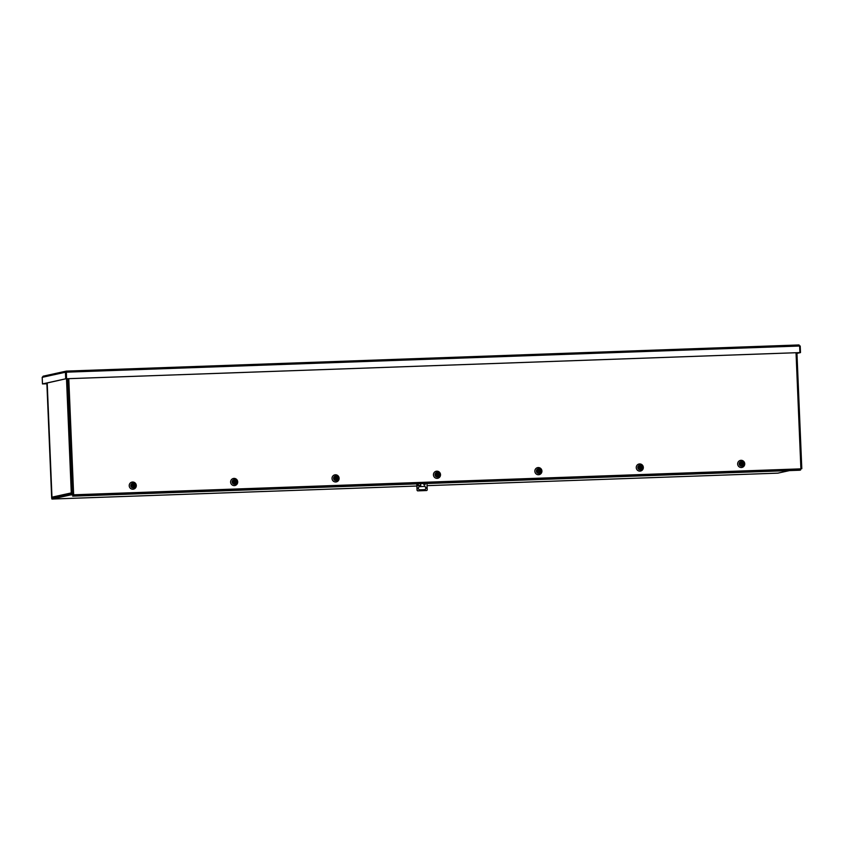 <?xml version="1.0" encoding="UTF-8"?>
<svg xmlns="http://www.w3.org/2000/svg" width="844" height="844" viewBox="0 0 844 844"><rect width="100%" height="100%" fill="white"/><g stroke="black" fill="none" stroke-linecap="round" stroke-linejoin="round"><path stroke-width="1.27" d="M46.99 383.06L51.885 498.308L71.339 494.025M71.371 494.753L51.917 499.047L51.674 497.981L46.863 383.092M777.873 473.146L789.488 470.593M777.883 473.146L427.064 485.659L777.883 473.146M52.011 497.01L52.011 497.158A1.108 1.087 77.6 0 0 52.666 498.129M47.18 383.018L51.959 497L47.201 383.018M739.217 463.936A2.3 2.258 -102.4 0 1 741.38 461.552A2.3 2.258 -102.4 0 1 743.733 463.767A2.3 2.258 -102.4 0 1 741.57 466.152A2.3 2.258 -102.4 0 1 739.217 463.936M737.656 464.042A3.598 3.534 -102.4 0 1 741.043 460.318A3.598 3.534 -102.4 0 1 744.735 463.789A3.598 3.534 -102.4 0 1 741.349 467.513A3.598 3.534 -102.4 0 1 737.656 464.042M637.811 467.555A2.3 2.258 -102.4 0 1 639.974 465.171A2.3 2.258 -102.4 0 1 642.326 467.386A2.3 2.258 -102.4 0 1 640.163 469.76A2.3 2.258 -102.4 0 1 637.811 467.555M636.249 467.66A3.598 3.534 -102.4 0 1 639.636 463.936A3.598 3.534 -102.4 0 1 643.328 467.407A3.598 3.534 -102.4 0 1 639.942 471.121A3.598 3.534 -102.4 0 1 636.249 467.66M536.404 471.163A2.3 2.258 -102.4 0 1 538.567 468.789A2.3 2.258 -102.4 0 1 540.92 471.005A2.3 2.258 -102.4 0 1 538.757 473.378A2.3 2.258 -102.4 0 1 536.404 471.163M534.843 471.268A3.598 3.534 -102.4 0 1 538.229 467.555A3.598 3.534 -102.4 0 1 541.922 471.026A3.598 3.534 -102.4 0 1 538.535 474.739A3.598 3.534 -102.4 0 1 534.843 471.268M434.998 474.782A2.3 2.258 -102.4 0 1 437.16 472.408A2.3 2.258 -102.4 0 1 439.513 474.623A2.3 2.258 -102.4 0 1 437.35 476.997A2.3 2.258 -102.4 0 1 434.998 474.782M433.436 474.887A3.598 3.534 -102.4 0 1 436.823 471.174A3.598 3.534 -102.4 0 1 440.515 474.634A3.598 3.534 -102.4 0 1 437.129 478.358A3.598 3.534 -102.4 0 1 433.436 474.887M333.591 478.4A2.3 2.258 -102.4 0 1 335.754 476.027A2.3 2.258 -102.4 0 1 338.106 478.242A2.3 2.258 -102.4 0 1 335.944 480.616A2.3 2.258 -102.4 0 1 333.591 478.4M332.03 478.506A3.598 3.534 -102.4 0 1 335.416 474.782A3.598 3.534 -102.4 0 1 339.109 478.253A3.598 3.534 -102.4 0 1 335.722 481.977A3.598 3.534 -102.4 0 1 332.03 478.506M232.184 482.019A2.3 2.258 -102.4 0 1 234.337 479.645A2.3 2.258 -102.4 0 1 236.7 481.861A2.3 2.258 -102.4 0 1 234.537 484.234A2.3 2.258 -102.4 0 1 232.184 482.019M230.623 482.124A3.598 3.534 -102.4 0 1 234.01 478.4A3.598 3.534 -102.4 0 1 237.702 481.871A3.598 3.534 -102.4 0 1 234.315 485.595A3.598 3.534 -102.4 0 1 230.623 482.124M130.778 485.638A2.3 2.258 -102.4 0 1 132.93 483.264A2.3 2.258 -102.4 0 1 135.293 485.479A2.3 2.258 -102.4 0 1 133.13 487.853A2.3 2.258 -102.4 0 1 130.778 485.638M129.216 485.743A3.598 3.534 -102.4 0 1 132.603 482.019A3.598 3.534 -102.4 0 1 136.295 485.49A3.598 3.534 -102.4 0 1 132.909 489.214A3.598 3.534 -102.4 0 1 129.216 485.743M72.689 496.156L73.671 494.647L71.371 494.922L73.808 494.616L73.66 495.945L72.689 496.156L416.778 483.886M66.507 378.777L71.371 494.922M426.969 483.517L799.606 470.224L800.576 470.013L800.724 468.684L801.8 468.684L800.734 468.905M416.778 483.791L426.969 483.433M334.045 478.39A1.836 1.804 -102.4 0 1 335.237 476.596A1.836 1.804 -102.4 0 1 337.642 478.242A1.836 1.804 -102.4 0 1 336.028 480.141A1.836 1.804 -102.4 0 1 334.045 478.39M334.361 478.073L335.923 477.989L334.361 478.073A1.646 1.614 77.6 0 0 334.393 478.632L335.522 478.569A0.644 0.633 -102.4 0 0 335.954 478.907L335.522 478.569M335.501 478.01A0.644 0.633 -102.4 0 1 335.912 477.651L336.207 477.63A0.644 0.633 -102.4 0 1 336.651 477.968L337.558 477.957L336.651 477.968M336.672 478.527L336.26 478.896A0.644 0.633 -102.4 0 0 336.672 478.527L337.579 478.516A1.646 1.614 77.6 0 0 337.558 477.957M336.25 478.548L336.155 479.17M336.112 478.01L336.081 477.387M435.451 474.771A1.836 1.804 -102.4 0 1 436.654 472.978A1.836 1.804 -102.4 0 1 439.049 474.623A1.836 1.804 -102.4 0 1 437.435 476.522A1.836 1.804 -102.4 0 1 435.451 474.771M435.768 474.455L437.329 474.37L435.768 474.455A1.646 1.614 77.6 0 0 435.799 475.014L436.928 474.95A0.644 0.633 -102.4 0 0 437.371 475.288L436.928 474.95M436.907 474.391A0.644 0.633 -102.4 0 1 437.319 474.033L437.614 474.022A0.644 0.633 -102.4 0 1 438.057 474.349L438.964 474.339L438.057 474.349M438.078 474.908L437.667 475.277A0.644 0.633 -102.4 0 0 438.078 474.908L438.986 474.898A1.646 1.614 77.6 0 0 438.964 474.339M437.656 474.929L437.572 475.552M437.519 474.391L437.487 473.769M536.858 471.152A1.836 1.804 -102.4 0 1 538.061 469.359A1.836 1.804 -102.4 0 1 540.455 471.005A1.836 1.804 -102.4 0 1 538.841 472.914A1.836 1.804 -102.4 0 1 536.858 471.152M537.174 470.836L538.736 470.762L537.174 470.836A1.646 1.614 77.6 0 0 537.206 471.395L538.335 471.332A0.644 0.633 -102.4 0 0 538.778 471.669L538.335 471.332M538.314 470.773A0.644 0.633 -102.4 0 1 538.725 470.414L539.021 470.403A0.644 0.633 -102.4 0 1 539.464 470.73L540.371 470.72L539.464 470.73M539.485 471.3L539.073 471.659A0.644 0.633 -102.4 0 0 539.485 471.3L540.392 471.279A1.646 1.614 77.6 0 0 540.371 470.72M539.063 471.311L538.978 471.933M538.926 470.773L538.894 470.161M232.638 482.008A1.836 1.804 -102.4 0 1 233.83 480.204A1.836 1.804 -102.4 0 1 236.236 481.861A1.836 1.804 -102.4 0 1 234.621 483.76A1.836 1.804 -102.4 0 1 232.638 482.008M232.955 481.681L234.516 481.607L232.955 481.681A1.646 1.614 77.6 0 0 232.986 482.251L234.115 482.188A0.644 0.633 -102.4 0 0 234.548 482.525L234.115 482.188M234.094 481.629A0.644 0.633 -102.4 0 1 234.495 481.259L234.801 481.249A0.644 0.633 -102.4 0 1 235.233 481.586L236.151 481.576L235.233 481.586M235.265 482.146L234.854 482.515A0.644 0.633 -102.4 0 0 235.265 482.146L236.172 482.135A1.646 1.614 77.6 0 0 236.151 481.576M234.843 482.167L234.748 482.779M234.706 481.629L234.674 481.006M134.829 485.49A1.836 1.804 -102.4 0 1 133.215 487.378A1.836 1.804 -102.4 0 1 132.424 483.823A1.836 1.804 -102.4 0 1 134.829 485.479M131.548 485.3L133.109 485.226L131.548 485.3A1.646 1.614 77.6 0 0 131.58 485.87L132.708 485.806A0.644 0.633 -102.4 0 0 133.141 486.133L132.708 485.806M132.687 485.247A0.644 0.633 -102.4 0 1 133.088 484.878L133.394 484.867A0.644 0.633 -102.4 0 1 133.827 485.205L134.745 485.194L133.827 485.205M133.858 485.764L133.447 486.123A0.644 0.633 -102.4 0 0 133.858 485.764L134.766 485.754A1.646 1.614 77.6 0 0 134.745 485.194M133.436 485.785L133.341 486.397M133.299 485.237L133.268 484.625M66.402 371.096L799.036 344.953L66.402 371.096L66.159 372.204L65.431 372.225L66.402 371.096L66.296 372.172L799.627 346.008L799.015 344.964L799.627 346.029M43.308 376.181L42.2 377.342L65.431 372.225L65.705 378.808L42.474 383.925L42.2 377.342M43.107 376.202L66.37 371.096M799.627 346.008L799.901 352.592L66.57 378.745L66.296 372.172M66.433 371.835L66.433 378.777L66.159 372.204M42.474 383.925L46.884 383.788M796.968 353.372L800.492 352.592L800.217 346.008M66.57 378.745L799.901 352.592M46.884 383.767L43.202 383.893L65.705 378.808M800.492 352.592L796.958 353.235M641.862 467.407A1.836 1.804 -102.4 0 1 640.248 469.296A1.836 1.804 -102.4 0 1 639.467 465.74A1.836 1.804 -102.4 0 1 641.862 467.386M638.581 467.217L640.142 467.143L638.581 467.217A1.646 1.614 77.6 0 0 638.613 467.776L639.741 467.724A0.644 0.633 -102.4 0 0 640.185 468.051L639.741 467.724M639.72 467.154A0.644 0.633 -102.4 0 1 640.132 466.795L640.427 466.785A0.644 0.633 -102.4 0 1 640.87 467.112L641.778 467.101L640.87 467.112M640.891 467.681L640.48 468.04A0.644 0.633 -102.4 0 0 640.891 467.681L641.799 467.671A1.646 1.614 77.6 0 0 641.778 467.101M640.469 467.692L640.385 468.314M640.332 467.154L640.311 466.542M424.458 483.812A0.644 0.633 -102.4 0 1 424.627 485.078A0.644 0.633 -102.4 0 1 423.867 484.54A0.644 0.633 -102.4 0 1 424.458 483.812M424.574 485.089A0.644 0.633 77.6 0 0 424.3 483.844M424.258 486.45A1.604 1.572 -102.4 0 1 424.669 489.625A1.604 1.572 -102.4 0 1 424.395 489.657L419.974 489.815A1.604 1.572 -102.4 0 1 419.563 486.65A1.604 1.572 -102.4 0 1 419.848 486.608L424.152 486.482L419.742 486.629A1.604 1.572 77.6 0 0 419.51 486.661M418.223 485.616L418.139 483.654M420.66 483.57L420.755 485.616L418.213 485.332M416.883 483.696L417.158 490.237A1.287 1.255 77.6 0 0 417.812 490.849L426.631 490.543A1.287 1.255 77.6 0 0 427.243 489.879L426.969 483.338M424.616 489.636A1.604 1.572 77.6 0 0 424.152 486.482M420.586 484.203L420.555 483.57M426.631 490.543L417.812 490.849M417.158 490.237L417.052 490.258A1.287 1.255 77.6 0 0 417.706 490.881M417.052 490.258L416.778 483.707M420.502 483.57L420.723 485.247M739.671 463.915A1.836 1.804 -102.4 0 1 740.874 462.122A1.836 1.804 -102.4 0 1 743.269 463.767A1.836 1.804 -102.4 0 1 741.654 465.677A1.836 1.804 -102.4 0 1 739.671 463.915M739.988 463.599L741.549 463.525L739.988 463.599A1.646 1.614 77.6 0 0 740.019 464.158L741.148 464.105A0.644 0.633 -102.4 0 0 741.591 464.432L741.148 464.105M741.127 463.535A0.644 0.633 -102.4 0 1 741.538 463.177L741.834 463.166A0.644 0.633 -102.4 0 1 742.277 463.493L743.184 463.483L742.277 463.493M742.298 464.063L741.887 464.422A0.644 0.633 -102.4 0 0 742.298 464.063L743.205 464.052A1.646 1.614 77.6 0 0 743.184 463.483M741.876 464.073L741.792 464.696M741.739 463.535L741.718 462.923M51.811 497.949L52.36 497.928M51.917 499.047L416.873 486.028L51.927 499.036M52.011 497.158L71.286 492.917M72.341 494.711L67.488 378.745M73.639 494.626L68.775 378.692M800.893 468.684L796.04 352.75M73.818 494.795L800.734 468.863M801.779 468.673L796.926 352.718L801.8 468.684M428.298 483.296L800.576 470.013M73.66 495.945L415.691 483.739M420.745 485.616L418.234 485.701M335.237 476.596L337.674 478.253L336.028 480.141M436.654 472.978L439.08 474.634L437.435 476.522M538.061 469.359L540.487 471.015L538.841 472.914M233.83 480.204L236.267 481.861L234.621 483.76M132.424 483.823L134.861 485.479L133.215 487.378M66.391 371.223L66.212 372.098M639.467 465.74L641.894 467.397L640.248 469.296M740.874 462.122L743.3 463.778L741.654 465.677"/></g></svg>

